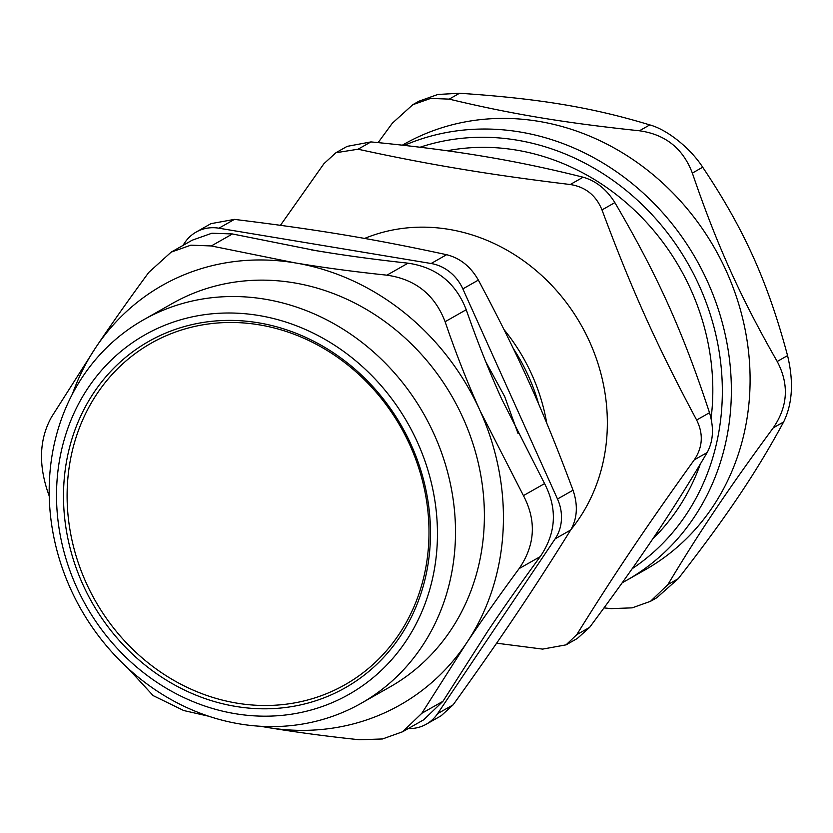 <?xml version="1.0" encoding="UTF-8"?>
<svg xmlns="http://www.w3.org/2000/svg" width="833" height="833" viewBox="0 0 833 833"><rect width="100%" height="100%" fill="white"/><g stroke="black" fill="none" stroke-linecap="round" stroke-linejoin="round"><path stroke-width="1.25" d="M557.506 499.019A41.338 36.985 60.4 0 1 555.142 538.836L570.657 530.038C577.331 518.397 578.112 505.121 573.021 490.21L557.506 499.019L462.846 288.895L478.361 280.086C518.188 354.65 543.126 410.013 573.021 490.21M431.109 263.509L218.912 228.2L234.427 219.391C317.54 229.575 373.444 238.884 446.613 254.7L431.109 263.509A41.338 36.985 60.4 0 1 462.846 288.895M182.896 245.475L184.811 242.632A41.338 36.985 60.4 0 1 196.14 232.074A41.338 36.985 60.4 0 1 218.912 228.2M570.657 530.038C532.339 591.586 501.372 637.651 453.121 704.853L437.606 713.652A41.338 36.985 60.4 0 1 426.277 724.21A41.338 36.985 60.4 0 1 408.253 728.563M437.606 713.652L555.142 538.836M428.651 544.032A196.349 175.69 60.4 0 1 148.035 662.776A196.349 175.69 60.4 0 1 167.495 335.158A196.349 175.69 60.4 0 1 428.651 544.032M261.073 726.303A241.133 215.757 -119.6 0 0 267.414 727.459A241.133 215.757 -119.6 0 0 466.386 643.274A241.133 215.757 -119.6 0 0 480.183 410.981A241.133 215.757 -119.6 0 0 295.017 262.874A241.133 215.757 -119.6 0 0 96.055 347.069A241.133 215.757 -119.6 0 0 72.429 393.988M361.178 703.291L390.052 686.902A220.464 197.265 -119.6 0 0 452.767 397.789A220.464 197.265 -119.6 0 0 172.389 303.441L143.505 319.83A220.464 197.265 -119.6 0 0 49.574 477.819A220.464 197.265 -119.6 0 0 148.972 685.424A220.464 197.265 -119.6 0 0 361.178 703.291A220.464 197.265 -119.6 0 0 455.11 545.292A220.464 197.265 -119.6 0 0 355.712 337.698A220.464 197.265 -119.6 0 0 143.505 319.83M49.241 496.093L47.169 490.085C38.391 462.44 39.838 438.106 51.5 417.083L96.055 347.069C111.841 323.589 129.407 298.703 148.774 272.412L171.14 252.149L192.163 240.216L211.894 233.219L232.438 233.958L316.425 250.723C344.706 255.439 375.246 259.584 408.035 263.176C436.377 267.289 455.776 282.804 466.23 309.72C477.174 341.114 488.961 370.82 501.591 398.83L544.574 483.619C557.6 508.848 556.163 533.182 540.232 556.621C520.927 582.985 503.455 607.819 487.794 631.122L442.969 701.292L423.664 719.816L402.641 731.749L382.514 738.965L359.304 739.746C326.546 736.299 295.923 732.197 267.414 727.459L260.375 726.261M128.272 668.555L153.126 695.607L183.697 710.528L208.729 716.234M442.969 701.292L421.831 713.287L402.641 731.749M421.831 713.287L466.386 643.274C482.172 619.794 499.748 594.908 519.105 568.616L540.232 556.621M544.574 483.619L523.436 495.614L480.183 410.981C467.469 382.753 455.776 353.005 445.103 321.715L466.23 309.72M523.436 495.614C536.619 520.76 535.171 545.094 519.105 568.616M408.035 263.176L386.908 275.171C415.386 279.201 434.784 294.715 445.103 321.715M171.14 252.149L190.872 245.162L211.301 245.954L232.438 233.958M386.908 275.171C354.15 271.714 323.516 267.622 295.017 262.874L211.301 245.954M430.12 545.063A199.108 178.147 -119.6 0 0 165.298 333.252A199.108 178.147 -119.6 0 0 145.567 665.473A199.108 178.147 -119.6 0 0 430.12 545.063M437.086 546.229A206.688 184.936 60.4 0 1 141.704 671.211A206.688 184.936 60.4 0 1 162.185 326.349A206.688 184.936 60.4 0 1 437.086 546.229M234.427 219.391L211.02 223.64M478.361 280.086C470.645 266.55 460.055 258.084 446.613 254.7M426.277 724.21L441.146 715.776L453.121 704.853M280.45 225.306L323.954 163.653L335.928 152.731L358.055 149.222C393.676 156.989 427.808 163.58 460.451 168.974C492.99 174.42 529.59 179.605 570.241 184.52C585.474 186.894 596.053 195.359 601.988 209.916L614.869 202.606C657.601 275.504 682.55 330.878 709.518 412.72L696.648 420.03C703.531 433.931 702.74 447.206 694.285 459.858L707.155 452.548C671.762 512.451 640.796 558.516 589.629 627.364L576.748 634.673L566.055 644.857L542.647 649.105L496.624 643.191M364.594 238.446A183.26 163.976 60.4 0 1 448.956 229.367A183.26 163.976 60.4 0 1 592.742 349.058A183.26 163.976 60.4 0 1 570.782 529.83M576.748 634.673C615.066 573.114 646.033 527.05 694.285 459.858M696.648 420.03C656.82 345.476 631.872 290.113 601.988 209.916M614.869 202.606C606.622 189.372 596.032 180.907 583.121 177.21C548.978 168.599 515.565 161.612 482.901 156.229C450.382 150.763 413.064 145.983 370.935 141.912L347.142 146.369L335.928 152.72M566.055 644.867L577.279 638.505L589.629 627.364M707.155 452.548C713.298 441.198 714.089 427.923 709.518 412.72M711.08 418.447A227.357 203.429 -119.6 0 0 516.314 150.086A227.357 203.429 -119.6 0 0 447.113 150.773M652.718 538.92A227.357 203.429 -119.6 0 0 700.303 464.116M546.74 423.122A183.26 163.976 -119.6 0 0 504.059 329.649M513.295 348.506A180.511 161.508 60.4 0 1 538.67 404.088M783.614 421.977C756.416 472.342 727.001 516.096 678.239 578.706L667.899 584.579C699.647 531.621 729.073 487.867 773.263 427.85L783.614 421.977C792.506 403.745 793.818 381.618 787.56 355.608L777.21 361.48C740.402 297.121 716.703 244.517 692.348 173.087L702.688 167.214C690.453 148.191 667.212 129.604 649.782 124.908L639.442 130.781C564.649 122.899 511.535 114.069 449.206 99.127L459.545 93.254L437.846 94.473L418.989 101.189L412.751 104.719M449.206 99.127L430.682 98.409L412.762 104.729L392.353 123.18L378.13 142.61M459.545 93.254C538.889 98.544 592.003 107.374 649.782 124.908M639.442 130.781C665.411 134.405 683.05 148.513 692.348 173.087M702.688 167.214C744.056 228.992 767.745 281.596 787.56 355.608M777.21 361.48C789.257 384.284 787.945 406.41 773.263 427.85M667.899 584.579L650.5 601.311L656.737 597.792L678.239 578.706M604.029 607.892L611.047 608.631L632.205 607.851L650.5 601.311M402.349 145.171L403.974 144.244A244.579 218.84 60.4 0 1 715.026 248.921A244.579 218.84 60.4 0 1 645.45 569.647L626.718 580.278A244.579 218.84 -119.6 0 0 724.273 330.472A244.579 218.84 -119.6 0 0 519.979 131.978A244.579 218.84 -119.6 0 0 404.307 145.39M358.055 149.222L370.935 141.912M583.121 177.21L570.241 184.52M420.051 147.243A237.686 212.675 60.4 0 1 516.908 140.131A237.686 212.675 60.4 0 1 713.6 325.745A237.686 212.675 60.4 0 1 632.205 568.689M518.095 433.66L504.694 396.602L485.816 361.876M332.877 253.367L311.365 249.879M196.14 232.074L211.009 223.629M622.241 582.746L626.718 580.278"/></g></svg>
